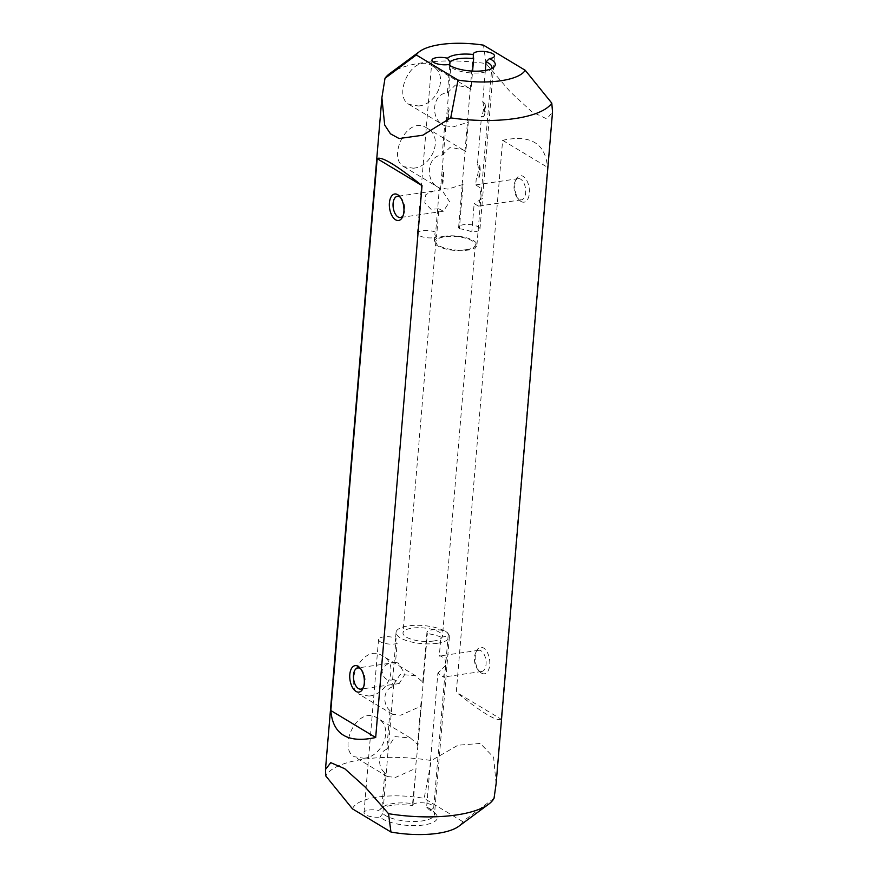 <?xml version="1.0" encoding="UTF-8"?>
<svg xmlns="http://www.w3.org/2000/svg" width="878" height="878" viewBox="0 0 878 878"><rect width="100%" height="100%" fill="white"/><g stroke="black" fill="none" stroke-linecap="round" stroke-linejoin="round"><path stroke-width="0.66" stroke-dasharray="4.39 3.29" d="M494.04 798.289L462.64 821.556A55.654 18.855 -175.2 0 1 458.733 826.319M437.2 643.3A26.757 9.065 -175.2 0 1 409.642 641.544A26.757 9.065 -175.2 0 1 396.066 632.358A26.757 9.065 -175.2 0 1 423.481 625.564A26.757 9.065 -175.2 0 1 449.382 636.835A26.757 9.065 -175.2 0 1 437.2 643.3M426.609 807.145A26.757 9.065 -175.2 0 1 432.964 811.042A26.757 9.065 -175.2 0 1 434.478 814.444A26.757 9.065 -175.2 0 1 422.285 820.919A26.757 9.065 -175.2 0 1 382.83 813.544L394.09 679.528L399.205 683.534L404.999 674.085L398.217 662.945L395.506 662.561L397.119 643.453A10.701 3.622 -175.2 0 1 385.233 643.497A10.701 3.622 -175.2 0 1 378.55 639.524A10.701 3.622 -175.2 0 1 384.849 636.78A10.701 3.622 -175.2 0 1 396.099 638.152L391.983 687.123L400.203 674.392L415.656 675.797L423.229 682.557L427.345 633.598A10.701 3.622 -175.2 0 1 426.938 632.467A10.701 3.622 -175.2 0 1 437.902 629.745A10.701 3.622 -175.2 0 1 448.263 634.256A10.701 3.622 -175.2 0 1 440.888 637.066L439.285 656.173L440.339 655.899L444.861 658.445L446.265 665.853L443.434 677.081L437.859 673.141L426.609 807.145L429.342 809.867A29.973 10.152 4.8 0 1 435.718 813.917A29.973 10.152 4.8 0 1 418.268 825.518A29.973 10.152 4.8 0 1 379.965 817.067A10.701 3.622 -175.2 0 1 369.188 816.233A10.701 3.622 -175.2 0 1 364.008 812.622A10.701 3.622 -175.2 0 1 378.692 810.449L381.809 808.243A26.757 9.065 -175.2 0 1 383.214 806.86A26.757 9.065 -175.2 0 1 413.055 803.677L416.029 768.261L395.528 777.403L387.264 776.525L384.784 772.827L381.809 808.243M440.888 637.066A26.757 9.065 4.8 0 0 427.345 633.598M396.099 638.152A26.757 9.065 4.8 0 0 395.429 639.875A26.757 9.065 4.8 0 0 397.119 643.453M413.055 803.677L412.408 805.521A29.973 10.152 4.8 0 0 379.998 809.231A29.973 10.152 4.8 0 0 378.692 810.449M416.029 768.261L412.408 805.521A10.701 3.622 -175.2 0 1 423.416 802.843A10.701 3.622 -175.2 0 1 433.732 807.354A10.701 3.622 -175.2 0 1 429.342 809.867M413.22 168.203C431.921 167.116 444.422 137.133 427.037 128.155C406.701 114.338 387.165 158.249 403.869 166.666L413.22 168.203M459.359 228.752A21.401 7.254 -175.2 0 1 471.793 231.902A10.701 3.622 4.8 0 0 479.97 229.07A10.701 3.622 4.8 0 0 469.609 224.57A10.701 3.622 4.8 0 0 458.634 227.281A10.701 3.622 4.8 0 0 459.359 228.752L463.079 184.435L447.967 189.11L439.406 187.881L435.686 232.209A10.701 3.622 4.8 0 0 424.184 230.519A10.701 3.622 4.8 0 0 417.412 233.296A10.701 3.622 4.8 0 0 424.491 237.356A10.701 3.622 4.8 0 0 436.52 237.049L438.89 208.788L443.368 211.236L449.591 201.742L442.303 190.669L440.471 190.043L440.997 183.7L442.852 184.051L443.939 171.199L442.238 168.982L446.222 121.482L448.076 121.833L449.163 108.982L447.462 106.765L450.798 66.958A21.401 7.254 4.8 0 0 470.476 72.907A21.401 7.254 4.8 0 0 490.187 69.9A21.401 7.254 4.8 0 0 491.384 68.682M442.161 155.121L450.238 147.219L463.332 149.995L465.834 151.664L468.303 122.218L453.191 126.893L444.63 125.675L442.161 155.121C426.774 155.472 424.568 182.174 439.406 187.881M463.079 184.435L462.476 181.559L465 151.587L465.834 151.664M418.444 105.986C437.145 104.899 449.646 74.915 432.261 65.938C411.925 52.12 392.389 96.031 409.093 104.449L418.444 105.986M449.701 65.356L447.385 92.903C431.998 93.255 429.792 119.968 444.63 125.675M447.385 92.903L455.462 85.012L468.556 87.778L471.058 89.446L472.594 71.096M468.303 122.218L467.7 119.353L470.224 89.369L471.058 89.446M444.005 236.27A21.401 7.254 4.8 0 0 434.259 241.45A21.401 7.254 4.8 0 0 454.98 250.471A21.401 7.254 4.8 0 0 476.919 245.039A21.401 7.254 4.8 0 0 466.053 237.686A21.401 7.254 4.8 0 0 444.005 236.27M485.347 70.427L482.724 101.618L485.007 103.747L483.921 116.598L481.495 116.335L477.5 163.835L479.783 165.964L478.697 178.816L476.271 178.541L475.733 184.896L480.046 187.771L480.946 195.201L478.488 206.111L474.164 203.641L471.793 231.902M436.52 237.049A21.401 7.254 -175.2 0 1 434.884 233.921A21.401 7.254 -175.2 0 1 435.686 232.209M448.581 64.555L450.798 66.958M442.852 184.051A22.477 17.428 -59 0 1 443.939 171.199M440.997 183.7L442.238 168.982M448.076 121.833A22.477 17.428 -59 0 1 449.163 108.982M446.222 121.482L447.462 106.765M466.295 249.692A19.799 6.706 4.8 0 0 475.316 244.896A19.799 6.706 4.8 0 0 465.274 238.103A19.799 6.706 4.8 0 0 444.872 236.797A19.799 6.706 4.8 0 0 435.861 241.582A19.799 6.706 4.8 0 0 445.903 248.386A19.799 6.706 4.8 0 0 466.295 249.692M433.436 641.039A19.799 6.706 -175.2 0 1 413.044 639.733A19.799 6.706 -175.2 0 1 402.991 632.939A19.799 6.706 -175.2 0 1 423.284 627.913A19.799 6.706 -175.2 0 1 442.457 636.254A19.799 6.706 -175.2 0 1 433.436 641.039M389.667 73.631A85.616 29.007 -175.2 0 1 486.061 63.567L510.118 91.685L531.914 111.846L546.862 118.903L552.525 112.077M496.114 783.802L493.623 757.319L480.31 743.436L458.02 745.213L431.328 760.546A85.616 29.007 4.8 0 0 325.793 775.954M368.903 696.024C387.593 694.926 400.105 664.953 382.72 655.976C362.373 642.147 342.837 686.069 359.541 694.487L368.903 696.024M363.679 758.241C382.369 757.143 394.87 727.171 377.496 718.182C357.148 704.365 337.613 748.275 354.317 756.704L363.679 758.241M501.14 719.203C496.915 721.738 481.956 712.738 456.286 692.215L502.633 140.315C530.531 134.323 545.479 143.323 547.488 167.303L501.14 719.203L456.286 692.215M352.473 808.868A55.654 18.855 -175.2 0 1 424.162 798.398L431.328 760.546M462.64 821.556L424.162 798.398M521.049 201.479A13.379 7.134 -98.3 0 0 529.083 195.223A13.379 7.134 -98.3 0 0 525.373 178.377A13.379 7.134 -98.3 0 0 516.165 179.299A13.379 7.134 -98.3 0 0 519.161 199.866A13.379 7.134 -98.3 0 0 521.049 201.479M481.451 673.097A13.379 7.134 -98.3 0 0 489.485 666.841A13.379 7.134 -98.3 0 0 485.775 650.005A13.379 7.134 -98.3 0 0 476.556 650.916A13.379 7.134 -98.3 0 0 479.564 671.483A13.379 7.134 -98.3 0 0 481.451 673.097M502.633 140.315L547.488 167.303M390.008 710.609L386.759 749.329L394.979 736.609L410.432 738.003L418.005 744.774L421.253 706.044L400.752 715.186L392.488 714.308L390.008 710.609C382.248 704.299 383.477 689.691 391.983 687.123M486.061 63.567L483.504 45.162M363.492 687.233A10.701 5.707 -98.3 0 0 364.041 686.245A10.701 5.707 -98.3 0 0 361.637 669.793A10.701 5.707 -98.3 0 0 360.836 669.014M394.09 679.528C387.242 681.482 383.225 678.606 382.029 670.902C384.344 664.942 388.844 662.166 395.506 662.561M477.884 650.532A10.701 5.707 81.7 0 1 478.719 650.291A10.701 5.707 81.7 0 1 485.907 660.058A10.701 5.707 81.7 0 1 481.813 671.472A10.701 5.707 81.7 0 1 479.421 670.913A10.701 5.707 81.7 0 1 477.906 669.629A10.701 5.707 81.7 0 1 475.514 653.177A10.701 5.707 81.7 0 1 477.884 650.532M439.285 656.173L443.895 655.493L446.254 658.259L445.651 665.447L437.859 673.141M403.101 215.604A10.701 5.707 -98.3 0 0 403.65 214.627A10.701 5.707 -98.3 0 0 401.246 198.176A10.701 5.707 -98.3 0 0 400.445 197.385M438.89 208.788L431.01 209.271L424.798 202.961L425.808 194.642L433.326 191.075L440.471 190.043M518.591 178.64A10.701 5.707 81.7 0 1 525.549 188.682A10.701 5.707 81.7 0 1 521.411 199.844A10.701 5.707 81.7 0 1 519.03 199.295A10.701 5.707 81.7 0 1 517.515 198A10.701 5.707 81.7 0 1 515.112 181.548A10.701 5.707 81.7 0 1 518.316 178.662A10.701 5.707 81.7 0 1 518.591 178.64M475.733 184.896L482.351 183.919L483.701 184.621L482.56 198.263L474.164 203.641M386.759 749.329C378.253 751.908 377.024 766.516 384.784 772.827M415.821 764.859L418.005 744.774M421.253 706.044L423.229 682.557M479.783 165.964A22.477 17.428 -59 0 1 478.697 178.816M477.5 163.835C478.96 168.697 478.543 173.603 476.271 178.541M485.007 103.747A22.477 17.428 -59 0 1 483.921 116.598M482.724 101.618C484.184 106.49 483.767 111.385 481.495 116.335M382.83 813.544L379.965 817.067M396.066 632.358L395.429 639.875M449.382 636.835L434.478 814.444M383.214 806.86L379.998 809.231M463.332 149.995L427.037 128.155M440.163 188.507L403.869 166.666M468.556 87.778L432.261 65.938M445.387 126.289L409.093 104.449M476.919 245.039L491.834 67.419M434.259 241.45L434.884 233.921M490.187 69.9L493.392 67.529M435.861 241.582L402.991 632.939M475.316 244.896L442.457 636.254M396.121 662.352L357.741 667.949M399.205 683.534L360.836 689.131M478.719 650.291L440.339 655.899M481.813 671.472L443.434 677.07M433.326 191.075L397.35 196.332M443.368 211.236L400.434 217.514M518.316 178.662L482.351 183.919M521.411 199.844L478.488 206.111M517.515 198L519.161 199.866M515.112 181.548L516.165 179.299M477.906 669.629L479.564 671.483M475.514 653.177L476.556 650.916M401.246 198.176L399.589 196.31M403.65 214.627L402.596 216.877M361.637 669.793L359.991 667.938M364.041 686.245L362.987 688.506M410.432 738.003L377.496 718.182M387.264 776.525L354.317 756.704M415.656 675.797L382.72 655.976M392.488 714.308L359.541 694.487M432.964 811.042L435.718 813.917M479.97 229.07L482.56 198.263M483.701 184.621L494.501 55.972M458.634 227.281L462.476 181.559M464.989 151.587L467.7 119.353M470.213 89.369L473.176 54.184M417.412 233.296L431.954 60.209M378.55 639.524L364.008 812.622M426.938 632.467L422.636 683.699M421.045 702.641L417.412 745.916M448.263 634.256L446.254 658.259M445.651 665.447L433.732 807.354"/><path stroke-width="1.32" d="M488.64 804.204L458.733 826.319A55.654 18.855 -175.2 0 1 390.951 832.026L388.504 813.686A85.616 29.007 4.8 0 0 488.64 804.204A85.616 29.007 4.8 0 0 493.304 799.518A85.616 29.007 4.8 0 0 494.04 798.289L496.114 783.802L552.525 112.077L551.79 103.121A85.616 29.007 -175.2 0 1 450.732 117.871L458.009 80.085A55.654 18.855 4.8 0 0 525.22 70.273L551.79 103.121M491.384 68.682A21.401 7.254 4.8 0 0 491.834 67.419A21.401 7.254 4.8 0 0 486.072 61.811L485.347 70.427M472.594 71.096L473.637 58.672A21.401 7.254 4.8 0 0 449.975 62.129L449.701 65.356M486.072 61.811L489.452 58.596A24.617 8.341 -175.2 0 1 493.392 67.529A24.617 8.341 -175.2 0 1 471.321 71.03A24.617 8.341 -175.2 0 1 448.581 64.555A10.701 3.622 4.8 0 1 437.474 63.907A10.701 3.622 4.8 0 1 431.954 60.209A10.701 3.622 4.8 0 1 447.495 58.222A24.617 8.341 -175.2 0 1 473.187 54.48L473.637 58.672M450.732 117.871L422.856 135.212L399.084 138.526L390.469 133.818L384.685 125.016L381.886 97.754L385.003 78.318A85.616 29.007 -175.2 0 1 389.667 73.631L419.585 51.517A55.654 18.855 4.8 0 0 416.293 54.974L385.003 78.318M390.951 832.026L352.473 808.868L325.793 775.954L325.475 769.468L330.765 762.664L344.736 768.722L365.336 787.193L388.504 813.686M422.033 185.62C396.351 165.097 381.403 156.097 377.178 158.633L330.83 710.532C332.828 734.513 347.787 743.501 375.685 737.52L422.033 185.62L377.178 158.633M525.22 70.273L483.504 45.162A55.654 18.855 4.8 0 0 419.585 51.517M458.009 80.085L416.293 54.974M489.452 58.596A10.701 3.622 4.8 0 0 494.501 55.972A10.701 3.622 4.8 0 0 484.14 51.473A10.701 3.622 4.8 0 0 473.176 54.184A10.701 3.622 4.8 0 0 473.187 54.48M397.701 194.696A13.379 7.134 81.7 0 1 399.589 196.31A13.379 7.134 81.7 0 1 402.596 216.877A13.379 7.134 81.7 0 1 393.388 217.799A13.379 7.134 81.7 0 1 389.667 200.952A13.379 7.134 81.7 0 1 397.701 194.696M358.103 666.325A13.379 7.134 81.7 0 1 359.991 667.938A13.379 7.134 81.7 0 1 362.987 688.506A13.379 7.134 81.7 0 1 353.779 689.417A13.379 7.134 81.7 0 1 350.07 672.581A13.379 7.134 81.7 0 1 358.103 666.325M330.83 710.532L375.685 737.52M360.836 669.014A10.701 5.707 -98.3 0 0 360.134 668.509A10.701 5.707 -98.3 0 0 357.741 667.949A10.701 5.707 -98.3 0 0 353.647 679.363A10.701 5.707 -98.3 0 0 360.836 689.131A10.701 5.707 -98.3 0 0 363.492 687.233M400.445 197.385A10.701 5.707 -98.3 0 0 399.731 196.881A10.701 5.707 -98.3 0 0 397.35 196.332A10.701 5.707 -98.3 0 0 393.245 207.746A10.701 5.707 -98.3 0 0 400.434 217.514A10.701 5.707 -98.3 0 0 403.101 215.604M449.975 62.129L447.495 58.222M381.886 97.754L325.475 769.468"/></g></svg>
